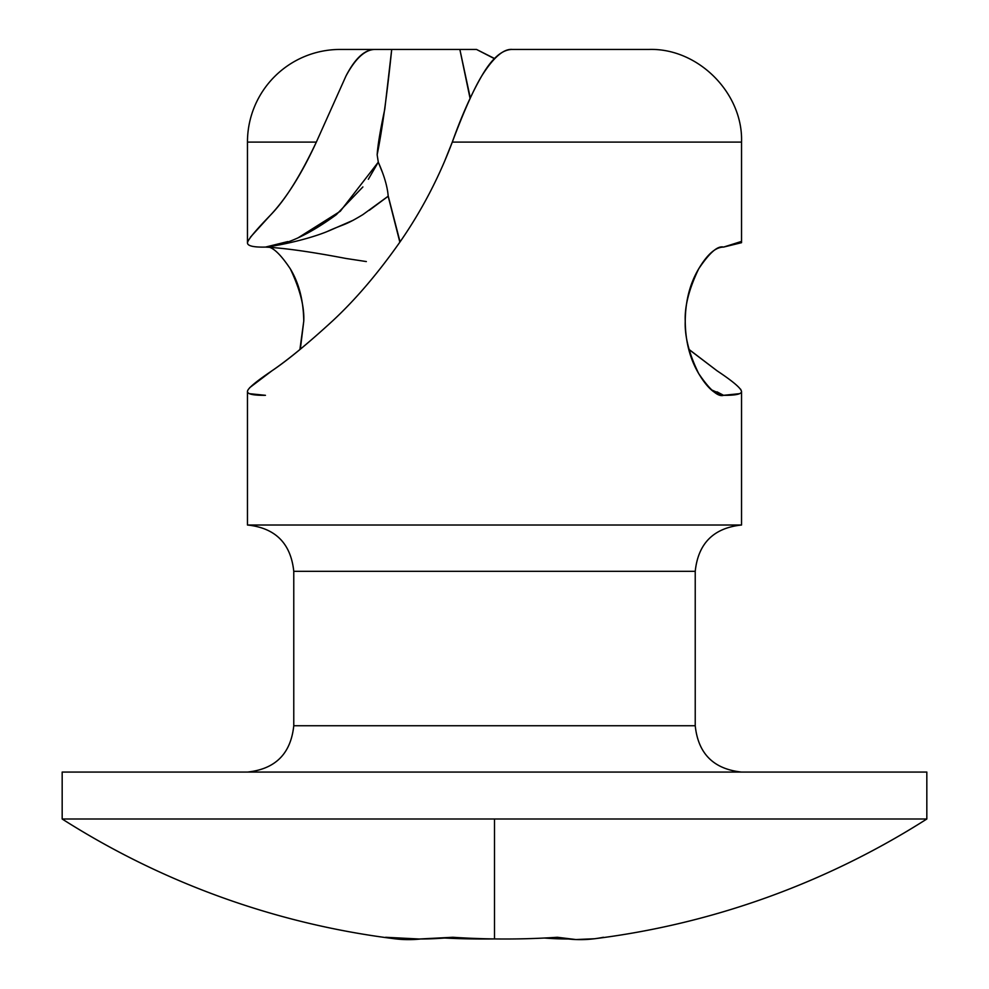 <?xml version="1.0" encoding="UTF-8"?>
<svg xmlns="http://www.w3.org/2000/svg" width="989" height="989" viewBox="0 0 989 989"><rect width="100%" height="100%" fill="white"/><g stroke="black" fill="none" stroke-linecap="round" stroke-linejoin="round"><path stroke-width="1.48" d="M62.171 819.003A804.737 804.737 0 0 0 394.586 938.759A799.384 299.457 90 0 0 420.548 939.006L394.586 938.759A799.384 299.457 -90 0 1 385.586 937.275L419.225 939.006L452.851 937.275A798.753 794.056 90 0 0 494.5 938.932L494.5 819.003L62.171 819.003L62.171 772.063L926.829 772.063L926.829 819.003L494.5 819.003L926.829 819.003L926.829 772.063L62.171 772.063L62.171 819.003L494.5 819.003L494.5 938.932A798.753 794.056 -90 0 1 444.568 938.029A798.753 794.056 90 0 0 494.376 938.932M494.5 938.932A798.753 794.056 90 0 0 557.376 937.275A798.753 794.056 -90 0 1 494.5 938.932A798.753 794.056 -90 0 1 452.851 937.275A798.753 511.066 90 0 1 385.586 937.275A799.384 299.457 90 0 0 394.586 938.759A804.737 804.737 0 0 1 63.383 819.77M247.46 525.011L741.54 525.011L741.54 391.459L741.54 525.011C713.613 527.953 698.172 543.394 695.23 571.333C698.172 543.394 713.613 527.953 741.54 525.011L247.46 525.011C275.387 527.953 290.828 543.394 293.77 571.333L293.77 725.741L695.23 725.741L695.23 571.333L293.77 571.333C290.828 543.394 275.387 527.953 247.46 525.011L247.46 391.459L247.46 525.011M739.636 393.671L723.552 395.316C715.603 395.316 707.32 388.084 698.716 373.619C689.914 358.834 685.414 341.353 685.241 321.202C685.414 301.039 689.914 283.559 698.729 268.773C707.333 254.309 715.603 247.089 723.552 247.089L741.54 242.688L741.54 142.095L452.294 142.095C438.98 177.501 421.759 210.484 400.644 241.032C378.428 272.741 355.842 299.271 332.885 320.646C308.729 342.837 288.405 359.563 271.926 370.813L249.611 387.737M293.77 725.741C290.828 753.667 275.387 769.108 247.46 772.063C275.387 769.108 290.828 753.667 293.77 725.741L695.23 725.741C698.172 753.667 713.613 769.108 741.54 772.063C713.613 769.108 698.172 753.667 695.23 725.741L695.23 571.333L293.77 571.333L293.77 725.741M926.829 819.003A804.737 804.737 0 0 1 594.414 938.759A799.384 299.457 -90 0 1 557.376 937.275L575.895 939.55L594.414 938.759A804.737 804.737 0 0 0 925.667 819.733M711.289 389.753L723.552 395.316C718.088 397.158 709.805 389.926 698.716 373.619C689.11 354 684.623 336.52 685.241 321.202C684.573 306.256 689.073 288.788 698.729 268.773C709.496 252.727 717.779 245.495 723.552 247.089L741.54 241.403M247.46 142.095A92.645 92.645 0 0 1 340.092 49.45A92.645 92.645 0 0 0 247.46 142.095L247.46 242.849L247.46 142.095L316.344 142.095L247.46 142.095M382.558 172.692L378.293 162.184L377.155 154.803C377.823 144.876 380.357 129.72 384.758 109.359L391.706 49.45L476.525 49.45L494.376 58.635M399.853 242.181L388.158 196.23M494.5 58.499L476.525 49.45L459.86 49.45L470.047 98.331M332.885 320.646C307.802 343.653 287.478 360.379 271.926 370.813C255.694 381.766 247.534 388.64 247.46 391.459C247.473 394.154 253.468 395.439 265.448 395.316L249.364 393.671M300.335 349.179L303.759 321.202C303.462 300.569 298.975 283.101 290.296 268.81L290.234 268.699M299.902 349.537L303.759 321.202C304.464 306.639 299.976 289.171 290.296 268.81C279.59 252.801 271.307 245.556 265.448 247.089C253.468 247.337 247.473 245.927 247.46 242.849C247.473 245.927 253.468 247.337 265.448 247.089L265.448 247.089C284.3 248.029 311.115 251.812 345.866 258.45L366.35 261.566M689.061 349.463L717.074 370.813C732.664 381.173 740.823 388.047 741.54 391.459C741.54 394.141 735.532 395.427 723.552 395.316L716.988 391.842M250.365 237.236L270.244 215.355C286.34 198.344 301.707 173.928 316.344 142.095L345.989 75.98C355.471 58.376 365.151 49.524 375.041 49.45L340.092 49.45L375.041 49.45C364.854 49.363 355.175 58.203 345.989 75.98L316.344 142.095C300.26 176.054 284.894 200.483 270.244 215.355C255.409 230.672 247.806 239.845 247.46 242.849M648.685 49.45L512.475 49.45C503.735 48.535 493.523 57.313 481.828 75.807C473.682 89.233 463.841 111.324 452.294 142.095L741.305 142.095M647.14 49.45L512.475 49.45C502.251 49.413 492.04 58.19 481.828 75.807C471.432 93.856 461.591 115.948 452.294 142.095L444.271 162.122M470.269 97.874L459.86 49.45L400.075 49.45M391.706 49.45L375.041 49.45L391.706 49.45C387.082 94.388 382.236 129.497 377.155 154.803L378.293 162.159M594.414 938.759A799.384 299.457 90 0 0 603.414 937.275A799.384 299.457 -90 0 1 594.414 938.759M568.415 939.006L544.432 938.029A798.753 511.066 -90 0 0 568.415 939.006M689.086 349.574L717.074 370.813M740.625 389.196L741.54 391.459M287.799 241.576L265.448 247.089C285.178 245.618 308.791 234.826 336.297 214.7L362.889 186.946M368.341 179.281L378.28 162.171L340.278 211.263L298.233 237.743M400.051 241.885L388.257 196.193L369.256 210.323M353.394 220.164L328.397 231.067M280.604 244.679L269.132 246.558M265.448 247.089L265.448 247.089C282.743 244.975 309.681 238.658 326.902 231.661C345.346 223.254 343.789 226.147 362.876 214.625L388.195 196.193C387.465 186.76 384.165 175.412 378.293 162.184M741.54 142.095C743.172 93.04 697.962 47.818 648.908 49.45"/></g></svg>
